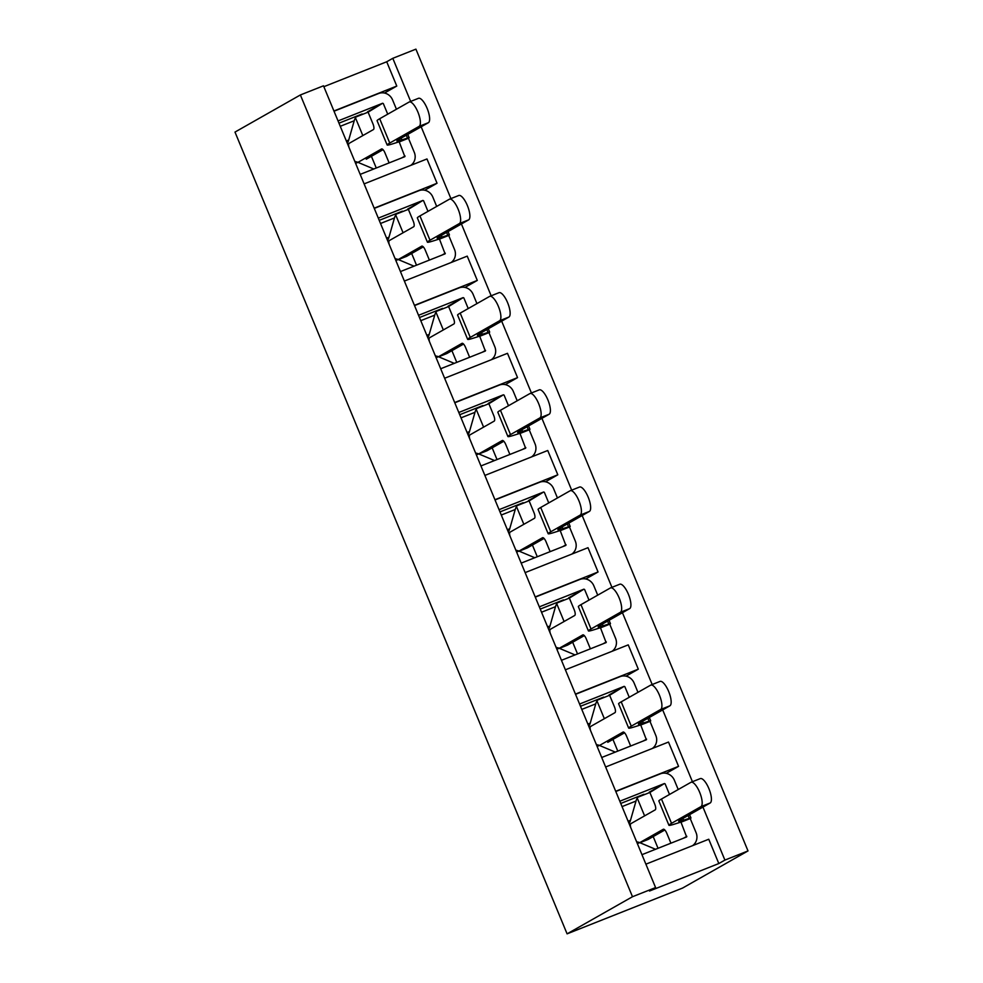 <?xml version="1.0" encoding="UTF-8"?>
<svg xmlns="http://www.w3.org/2000/svg" width="983" height="983" viewBox="0 0 983 983"><rect width="100%" height="100%" fill="white"/><g stroke="black" fill="none" stroke-linecap="round" stroke-linejoin="round"><path stroke-width="1.47" d="M410.661 101.421L392.795 58.316L415.907 49.15L748.014 850.922L724.901 860.088L702.943 807.08M692.437 781.706L662.689 709.898M652.184 684.524L622.436 612.704M611.93 587.342L582.182 515.522M571.676 490.161L541.928 418.34M531.422 392.967L501.674 321.158M491.168 295.785L461.42 223.977M450.914 198.603L421.166 126.782M392.795 58.316L386.712 61.769L323.862 86.688M234.986 132.078L300.38 94.958L632.487 896.729L567.093 933.85L234.986 132.078M724.901 860.088L718.819 863.541L649.505 891.028L655.587 887.575L323.493 85.804L300.38 94.958M655.587 887.575L632.487 896.729M748.014 850.922L682.62 888.042L567.093 933.85M376.256 168.007L371.402 156.297M362.825 135.58L355.477 117.837M364.115 183.882L426.978 158.951L437.042 183.243L374.179 208.175M424.73 190.235L437.042 183.243M416.509 265.189L411.656 253.479M403.079 232.762L395.731 215.031M464.984 287.417L477.296 280.425L467.232 256.133L404.369 281.064M456.763 362.383L451.91 350.661M443.333 329.944L435.985 312.213M505.237 384.599L517.549 377.619L507.486 353.315L444.623 378.246M497.017 459.565L492.164 447.855M483.587 427.138L476.239 409.395M545.491 481.781L557.803 474.801L547.74 450.497L484.877 475.428M537.271 556.747L532.417 545.037M523.841 524.32L516.493 506.577M585.745 578.962L598.057 571.983L587.994 547.691L525.131 572.61M577.525 653.928L572.671 642.218M564.095 621.502L556.747 603.759M625.999 676.157L638.311 669.165L628.248 644.873L565.385 669.804M617.779 751.11L612.937 739.4M604.348 718.684L597 700.953M666.265 773.338L678.565 766.347L668.501 742.054L605.639 766.986M658.045 848.304L653.191 836.582M644.602 815.865L637.254 798.135M718.819 863.541L708.755 839.236L645.905 864.168M384.476 93.041L396.776 86.062L386.712 61.769M396.776 86.062L333.925 110.993M477.296 280.425L414.433 305.357M517.549 377.619L454.687 402.539M557.803 474.801L494.941 499.733M598.057 571.983L535.194 596.914M638.311 669.165L575.448 694.096M678.565 766.347L615.714 791.278M367.445 111.878L382.645 103.24L368.109 112.173L356.215 116.866A42.662 14.045 -111.6 0 0 354.224 120.762L348.719 140.016A41.237 13.578 68.4 0 1 347.269 143.199M382.645 103.24L338.041 120.934M368.109 112.173L372.938 123.833A5.259 1.733 -111.6 0 1 373.429 129.559L349.1 143.371A5.259 1.733 -111.6 0 0 348.99 147.352M357.947 162.355L381.478 148.998A5.259 1.733 -111.6 0 1 381.551 148.961A5.259 1.733 -111.6 0 1 385.017 152.992L389.121 162.908M410.747 165.39A11.059 10.432 60.4 0 0 414.298 152.353L408.461 138.271L399.221 141.933L404.849 156.666L360.183 174.384M383.309 103.547L387.72 114.175M396.432 109.236L392.561 99.873A11.059 10.432 60.4 0 0 378.627 93.52L334.011 111.214M383.038 149.686L366.389 159.148A5.259 1.733 -111.6 0 1 366.315 159.172A5.259 1.733 -111.6 0 1 366.241 159.197M354.408 160.438A5.259 1.733 -111.6 0 0 355.256 161.716M408.461 138.271A15.593 0.676 157.5 0 0 409.174 137.731A15.593 0.676 157.5 0 0 407.515 138.087L401.789 139.905A46.103 2.003 -22.5 0 1 396.862 140.962A46.103 2.003 -22.5 0 1 399 139.365L428.367 122.703A13.16 4.337 -111.6 0 0 427.249 108.671A13.16 4.337 -111.6 0 0 418.488 98.312A13.16 4.337 -111.6 0 0 418.303 98.398M419.127 126.365L389.76 143.039L379.696 118.734L409.063 102.072A13.16 4.337 -111.6 0 1 409.247 101.986A13.16 4.337 -111.6 0 1 418.008 112.332A13.16 4.337 -111.6 0 1 419.127 126.365L428.367 122.703M399.159 141.798L393.175 143.69A56.633 2.458 -22.5 0 1 387.142 144.993A56.633 2.458 -22.5 0 1 389.76 143.039M387.142 144.993L377.079 120.7A56.633 2.458 -22.5 0 1 379.696 118.734M354.937 161.716A41.237 13.578 68.4 0 1 357.972 162.355L373.761 168.99M407.699 209.06L422.911 200.421L408.363 209.354L396.468 214.048A42.662 14.045 -111.6 0 0 394.478 217.943L388.973 237.198A41.237 13.578 68.4 0 1 387.523 240.38M422.911 200.421L378.295 218.115M408.363 209.354L413.192 221.015A5.259 1.733 -111.6 0 1 413.683 226.741L389.354 240.552A5.259 1.733 -111.6 0 0 389.243 244.534M395.191 258.898A41.237 13.578 68.4 0 1 398.226 259.537L421.732 246.18A5.259 1.733 -111.6 0 1 421.805 246.143A5.259 1.733 -111.6 0 1 425.27 250.173L429.374 260.09M451 262.572A11.059 10.432 60.4 0 0 454.551 249.547L448.715 235.453L439.475 239.115L445.102 253.847L400.437 271.566M423.575 200.729L427.974 211.37M436.685 206.418L432.815 197.067A11.059 10.432 60.4 0 0 418.881 190.702L374.265 208.396M423.292 246.88L406.643 256.33A5.259 1.733 -111.6 0 1 406.569 256.366A5.259 1.733 -111.6 0 1 406.495 256.379M394.662 257.632A5.259 1.733 -111.6 0 0 395.51 258.898M448.715 235.453A15.593 0.676 157.5 0 0 449.428 234.912A15.593 0.676 157.5 0 0 447.769 235.269L442.043 237.087A46.103 2.003 -22.5 0 1 437.128 238.144A46.103 2.003 -22.5 0 1 439.254 236.559L468.621 219.885A13.16 4.337 -111.6 0 0 467.503 205.852A13.16 4.337 -111.6 0 0 458.742 195.494A13.16 4.337 -111.6 0 0 458.557 195.58M459.38 223.546L430.013 240.221L419.95 215.928L449.317 199.254A13.16 4.337 -111.6 0 1 449.501 199.168A13.16 4.337 -111.6 0 1 458.262 209.526A13.16 4.337 -111.6 0 1 459.38 223.546L468.621 219.885M439.413 238.98L433.442 240.872A56.633 2.458 -22.5 0 1 427.396 242.174A56.633 2.458 -22.5 0 1 430.013 240.221M427.396 242.174L417.333 217.882A56.633 2.458 -22.5 0 1 419.95 215.928M395.842 260.483L398.226 259.537L414.027 266.184M447.953 306.241L463.165 297.603L448.617 306.549L436.722 311.23A42.662 14.045 -111.6 0 0 434.732 315.138L429.227 334.38A41.237 13.578 68.4 0 1 427.777 337.562M463.165 297.603L418.549 315.297M448.617 306.549L453.446 318.209A5.259 1.733 -111.6 0 1 453.937 323.923L429.608 337.734A5.259 1.733 -111.6 0 0 429.497 341.715M435.444 356.092A41.237 13.578 68.4 0 1 438.479 356.731L461.985 343.362A5.259 1.733 -111.6 0 1 462.059 343.325A5.259 1.733 -111.6 0 1 465.524 347.355L469.628 357.271M491.254 359.753A11.059 10.432 60.4 0 0 494.805 346.729L488.969 332.635L479.729 336.297L485.356 351.029L440.691 368.748M463.829 297.91L468.227 308.551M476.939 303.6L473.069 294.249A11.059 10.432 60.4 0 0 459.135 287.896L414.531 305.578M463.546 344.062L446.896 353.511A5.259 1.733 -111.6 0 1 446.823 353.548A5.259 1.733 -111.6 0 1 446.749 353.573M434.916 354.814A5.259 1.733 -111.6 0 0 435.764 356.079M488.969 332.635A15.593 0.676 157.5 0 0 489.681 332.094A15.593 0.676 157.5 0 0 488.023 332.451L482.297 334.269A46.103 2.003 -22.5 0 1 477.382 335.326A46.103 2.003 -22.5 0 1 479.507 333.741L508.875 317.067A13.16 4.337 -111.6 0 0 507.756 303.034A13.16 4.337 -111.6 0 0 498.995 292.688A13.16 4.337 -111.6 0 0 498.811 292.774M499.634 320.728L470.267 337.402L460.204 313.11L489.571 296.436A13.16 4.337 -111.6 0 1 489.755 296.35A13.16 4.337 -111.6 0 1 498.516 306.708A13.16 4.337 -111.6 0 1 499.634 320.728L508.875 317.067M479.667 336.161L473.695 338.054A56.633 2.458 -22.5 0 1 467.65 339.356A56.633 2.458 -22.5 0 1 470.267 337.402M467.65 339.356L457.587 315.064A56.633 2.458 -22.5 0 1 460.204 313.11M436.096 357.665L438.479 356.731L454.281 363.366M488.207 403.423L503.419 394.797L488.87 403.73L476.976 408.412A42.662 14.045 -111.6 0 0 474.986 412.319L469.481 431.574A41.237 13.578 68.4 0 1 468.031 434.756M503.419 394.797L458.803 412.479M488.87 403.73L493.699 415.391A5.259 1.733 -111.6 0 1 494.191 421.117L469.862 434.928A5.259 1.733 -111.6 0 0 469.751 438.909M475.698 453.274A41.237 13.578 68.4 0 1 478.733 453.913L502.239 440.544A5.259 1.733 -111.6 0 1 502.313 440.519A5.259 1.733 -111.6 0 1 505.778 444.549L509.882 454.453M531.508 456.935A11.059 10.432 60.4 0 0 535.059 443.911L529.223 429.817L519.982 433.478L525.61 448.211L480.945 465.942M504.082 395.092L508.481 405.733M517.193 400.794L513.323 391.431A11.059 10.432 60.4 0 0 499.389 385.078L454.785 402.772M503.8 441.244L487.15 450.693A5.259 1.733 -111.6 0 1 487.076 450.73A5.259 1.733 -111.6 0 1 487.003 450.755M475.17 451.996A5.259 1.733 -111.6 0 0 476.018 453.274M529.223 429.817A15.593 0.676 157.5 0 0 529.948 429.276A15.593 0.676 157.5 0 0 528.276 429.632L522.551 431.451A46.103 2.003 -22.5 0 1 517.636 432.52A46.103 2.003 -22.5 0 1 519.761 430.923L549.128 414.248A13.16 4.337 -111.6 0 0 548.023 400.228A13.16 4.337 -111.6 0 0 539.249 389.87A13.16 4.337 -111.6 0 0 539.065 389.956M539.888 417.91L510.521 434.584L500.458 410.292L529.825 393.618A13.16 4.337 -111.6 0 1 530.009 393.532A13.16 4.337 -111.6 0 1 538.77 403.89A13.16 4.337 -111.6 0 1 539.888 417.91L549.128 414.248M519.921 433.356L513.949 435.236A56.633 2.458 -22.5 0 1 507.904 436.55A56.633 2.458 -22.5 0 1 510.521 434.584M507.904 436.55L497.84 412.246A56.633 2.458 -22.5 0 1 500.458 410.292M476.35 454.846L478.733 453.913L494.535 460.548M528.461 500.605L543.673 491.979L529.124 500.912L517.23 505.606A42.662 14.045 -111.6 0 0 515.239 509.501L509.735 528.756A41.237 13.578 68.4 0 1 508.285 531.938M543.673 491.979L499.057 509.673M529.124 500.912L533.953 512.573A5.259 1.733 -111.6 0 1 534.445 518.299L510.116 532.11A5.259 1.733 -111.6 0 0 510.005 536.091M515.952 550.455A41.237 13.578 68.4 0 1 518.987 551.094L542.505 537.738A5.259 1.733 -111.6 0 1 542.567 537.701A5.259 1.733 -111.6 0 1 546.032 541.731L550.136 551.647M571.762 554.117A11.059 10.432 60.4 0 0 575.313 541.092L569.476 526.999L560.236 530.673L565.864 545.405L521.199 563.124M544.336 492.274L548.735 502.915M557.447 497.976L553.576 488.612A11.059 10.432 60.4 0 0 539.642 482.26L495.039 499.954M544.054 538.426L527.404 547.875A5.259 1.733 -111.6 0 1 527.343 547.912A5.259 1.733 -111.6 0 1 527.257 547.936M515.424 549.178A5.259 1.733 -111.6 0 0 516.272 550.455M569.476 526.999A15.593 0.676 157.5 0 0 570.201 526.458A15.593 0.676 157.5 0 0 568.53 526.827L562.804 528.633A46.103 2.003 -22.5 0 1 557.889 529.702A46.103 2.003 -22.5 0 1 560.015 528.104L589.382 511.43A13.16 4.337 -111.6 0 0 588.276 497.41A13.16 4.337 -111.6 0 0 579.503 487.052A13.16 4.337 -111.6 0 0 579.319 487.138M580.142 515.104L550.775 531.766L540.711 507.474L570.079 490.8A13.16 4.337 -111.6 0 1 570.263 490.714A13.16 4.337 -111.6 0 1 579.036 501.072A13.16 4.337 -111.6 0 1 580.142 515.104L589.382 511.43M560.175 530.537L554.203 532.43A56.633 2.458 -22.5 0 1 548.158 533.732A56.633 2.458 -22.5 0 1 550.775 531.766M548.158 533.732L538.094 509.44A56.633 2.458 -22.5 0 1 540.711 507.474M516.616 552.041L518.987 551.094L534.789 557.73M568.715 597.799L583.927 589.161L569.378 598.094L557.484 602.788A42.662 14.045 -111.6 0 0 555.493 606.683L549.989 625.938A41.237 13.578 68.4 0 1 548.539 629.12M583.927 589.161L539.311 606.855M569.378 598.094L574.207 609.755A5.259 1.733 -111.6 0 1 574.699 615.481L550.369 629.292A5.259 1.733 -111.6 0 0 550.259 633.273M559.229 648.276L582.759 634.92A5.259 1.733 -111.6 0 1 582.833 634.883A5.259 1.733 -111.6 0 1 586.286 638.913L590.39 648.829M612.016 651.311A11.059 10.432 60.4 0 0 615.567 638.274L609.73 624.193L600.49 627.854L606.13 642.587L561.453 660.306M584.59 589.468L589.001 600.097M597.713 595.157L593.83 585.794A11.059 10.432 60.4 0 0 579.896 579.442L535.293 597.136M584.32 635.608L567.67 645.057A5.259 1.733 -111.6 0 1 567.596 645.094A5.259 1.733 -111.6 0 1 567.51 645.118M555.678 646.359A5.259 1.733 -111.6 0 0 556.525 647.637M609.73 624.193A15.593 0.676 157.5 0 0 610.455 623.652A15.593 0.676 157.5 0 0 608.784 624.008L603.058 625.827A46.103 2.003 -22.5 0 1 598.143 626.884A46.103 2.003 -22.5 0 1 600.269 625.286L629.648 608.624A13.16 4.337 -111.6 0 0 628.53 594.592A13.16 4.337 -111.6 0 0 619.757 584.234A13.16 4.337 -111.6 0 0 619.585 584.32M620.396 612.286L591.029 628.96L580.965 604.656L610.332 587.994A13.16 4.337 -111.6 0 1 610.517 587.908A13.16 4.337 -111.6 0 1 619.29 598.254A13.16 4.337 -111.6 0 1 620.396 612.286L629.648 608.624M600.441 627.719L594.457 629.611A56.633 2.458 -22.5 0 1 588.412 630.914A56.633 2.458 -22.5 0 1 591.029 628.96M588.412 630.914L578.348 606.622A56.633 2.458 -22.5 0 1 580.965 604.656M556.206 647.637A41.237 13.578 68.4 0 1 559.241 648.276L575.043 654.911M608.969 694.981L624.18 686.343L609.632 695.276L597.738 699.97A42.662 14.045 -111.6 0 0 595.759 703.865L590.242 723.119A41.237 13.578 68.4 0 1 588.792 726.302M624.18 686.343L579.577 704.037M609.632 695.276L614.473 706.937A5.259 1.733 -111.6 0 1 614.965 712.663L590.623 726.474A5.259 1.733 -111.6 0 0 590.513 730.455M596.46 744.819A41.237 13.578 68.4 0 1 599.495 745.458L623.013 732.102A5.259 1.733 -111.6 0 1 623.087 732.065A5.259 1.733 -111.6 0 1 626.54 736.095L630.656 746.011M652.27 748.493A11.059 10.432 60.4 0 0 655.821 735.468L649.984 721.375L640.744 725.036L646.384 739.769L601.707 757.488M624.844 686.65L629.255 697.291M637.967 692.339L634.084 682.988A11.059 10.432 60.4 0 0 620.15 676.623L575.546 694.317M624.574 732.802L607.924 742.251A5.259 1.733 -111.6 0 1 607.85 742.276A5.259 1.733 -111.6 0 1 607.777 742.3M595.944 743.553A5.259 1.733 -111.6 0 0 596.779 744.819M649.984 721.375A15.593 0.676 157.5 0 0 650.709 720.834A15.593 0.676 157.5 0 0 649.038 721.19L643.312 723.009A46.103 2.003 -22.5 0 1 638.397 724.066A46.103 2.003 -22.5 0 1 640.523 722.48L669.902 705.806A13.16 4.337 -111.6 0 0 668.784 691.774A13.16 4.337 -111.6 0 0 660.011 681.416A13.16 4.337 -111.6 0 0 659.839 681.502M660.662 709.468L631.283 726.142L621.219 701.837L650.599 685.176A13.16 4.337 -111.6 0 1 650.771 685.09A13.16 4.337 -111.6 0 1 659.544 695.448A13.16 4.337 -111.6 0 1 660.662 709.468L669.902 705.806M640.695 724.901L634.711 726.793A56.633 2.458 -22.5 0 1 628.665 728.096A56.633 2.458 -22.5 0 1 631.283 726.142M628.665 728.096L618.602 703.803A56.633 2.458 -22.5 0 1 621.219 701.837M597.123 746.404L599.495 745.458L615.297 752.106M649.222 792.163L664.434 783.525L649.886 792.47L637.992 797.152A42.662 14.045 -111.6 0 0 636.013 801.059L630.496 820.301A41.237 13.578 68.4 0 1 629.046 823.484M664.434 783.525L619.831 801.219M649.886 792.47L654.727 804.131A5.259 1.733 -111.6 0 1 655.219 809.845L630.877 823.656A5.259 1.733 -111.6 0 0 630.767 827.637M636.726 842.013A41.237 13.578 68.4 0 1 639.749 842.64L663.267 829.283A5.259 1.733 -111.6 0 1 663.341 829.247A5.259 1.733 -111.6 0 1 666.793 833.277L670.91 843.193M692.524 845.675A11.059 10.432 60.4 0 0 696.075 832.65L690.238 818.556L680.998 822.218L686.638 836.951L641.973 854.669M665.098 783.832L669.509 794.473M678.221 789.521L674.338 780.17A11.059 10.432 60.4 0 0 660.416 773.818L615.8 791.499M664.827 829.984L648.178 839.433A5.259 1.733 -111.6 0 1 648.104 839.47A5.259 1.733 -111.6 0 1 648.03 839.494M636.198 840.735A5.259 1.733 -111.6 0 0 637.033 842.001M690.238 818.556A15.593 0.676 157.5 0 0 690.963 818.016A15.593 0.676 157.5 0 0 689.304 818.372L683.566 820.191A46.103 2.003 -22.5 0 1 678.651 821.247A46.103 2.003 -22.5 0 1 680.777 819.662L710.156 802.988A13.16 4.337 -111.6 0 0 709.038 788.956A13.16 4.337 -111.6 0 0 700.265 778.61A13.16 4.337 -111.6 0 0 700.093 778.696M700.916 806.65L671.536 823.324L661.473 799.032L690.852 782.357A13.16 4.337 -111.6 0 1 691.024 782.271A13.16 4.337 -111.6 0 1 699.798 792.63A13.16 4.337 -111.6 0 1 700.916 806.65L710.156 802.988M680.949 822.083L674.965 823.975A56.633 2.458 -22.5 0 1 668.919 825.278A56.633 2.458 -22.5 0 1 671.536 823.324M668.919 825.278L658.856 800.985A56.633 2.458 -22.5 0 1 661.473 799.032M637.377 843.586L639.749 842.64L655.55 849.287M362.125 113.979L338.963 123.17M405.057 156.027L401.74 157.894M407.515 138.087L406.323 135.212M401.789 139.905L401.076 138.185M355.588 163.301L357.972 162.355M346.335 140.962L348.719 140.016M340.265 126.303L354.224 120.762M402.379 211.161L379.217 220.352M445.311 253.209L441.994 255.088M406.569 256.366L398.385 259.61L406.643 256.33M447.769 235.269L446.577 232.393M442.043 237.087L441.33 235.367M386.589 238.144L388.973 237.198M380.519 223.485L394.478 217.943M442.645 308.343L419.471 317.534M485.565 350.39L482.26 352.27M438.627 356.792L446.896 353.511M488.023 332.451L486.831 329.575M482.297 334.269L481.584 332.561M426.843 335.326L429.227 334.38M420.773 320.667L434.732 315.138M482.899 405.537L459.737 414.715M525.819 447.572L522.514 449.452M487.076 450.73L478.893 453.974L487.15 450.693M528.276 429.632L527.085 426.757M522.551 431.451L521.838 429.743M467.097 432.508L469.481 431.574M461.027 417.849L474.986 412.319M523.153 502.718L499.991 511.897M566.073 544.754L562.768 546.634M527.343 547.912L519.147 551.156L527.404 547.875M568.53 526.827L567.338 523.951M562.804 528.633L562.092 526.925M507.351 529.702L509.735 528.756M501.281 515.031L515.239 509.501M563.406 599.9L540.245 609.091M606.327 641.948L603.021 643.816M567.596 645.094L559.401 648.35L567.67 645.057M608.784 624.008L607.592 621.133M603.058 625.827L602.346 624.107M556.87 649.222L559.241 648.276M547.617 626.884L549.989 625.938M541.535 612.225L555.493 606.683M603.66 697.082L580.498 706.273M646.581 739.13L643.275 741.01M649.038 721.19L647.858 718.315M643.312 723.009L642.612 721.289M587.871 724.066L590.242 723.119M581.789 709.407L595.759 703.865M643.914 794.264L620.752 803.455M686.834 836.312L683.529 838.192M648.104 839.47L639.908 842.714L648.178 839.433M689.304 818.372L688.112 815.497M683.566 820.191L682.866 818.483M628.125 821.247L630.496 820.301M622.055 806.588L636.013 801.059M409.174 137.731L407.785 134.376M418.488 98.312L409.247 101.986M449.428 234.912L448.039 231.558M458.742 195.494L449.501 199.168M489.681 332.094L488.305 328.752M438.639 356.792L446.823 353.548M498.995 292.688L489.755 296.35M529.948 429.276L528.559 425.934M539.249 389.87L530.009 393.532M570.201 526.458L568.813 523.116M579.503 487.052L570.263 490.714M610.455 623.652L609.067 620.298M619.757 584.234L610.517 587.908M650.709 720.834L649.321 717.479M660.011 681.416L650.771 685.09M690.963 818.016L689.575 814.661M700.265 778.61L691.024 782.271"/></g></svg>
